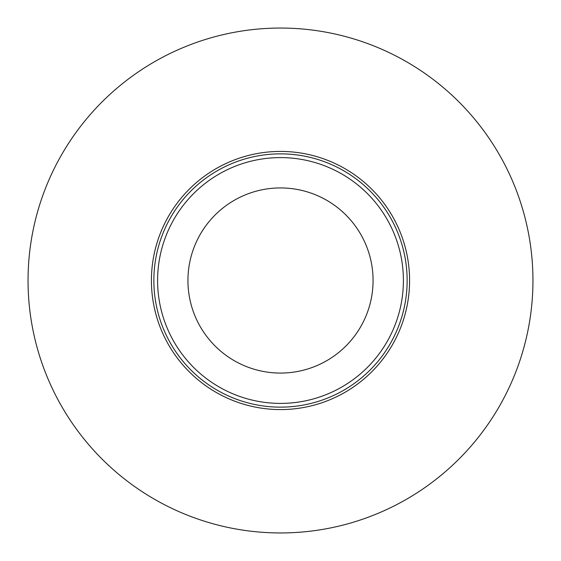 <?xml version="1.0" encoding="UTF-8"?>
<svg xmlns="http://www.w3.org/2000/svg" width="561" height="561" viewBox="0 0 561 561"><rect width="100%" height="100%" fill="white"/><g stroke="black" fill="none" stroke-linecap="round" stroke-linejoin="round"><path stroke-width="0.84" d="M532.95 280.5A252.45 252.45 0 0 0 154.275 61.871A252.45 252.45 0 0 0 154.275 499.129A252.45 252.45 0 0 0 532.95 280.5A252.45 252.45 0 0 0 154.275 61.871A252.45 252.45 0 0 0 154.275 499.129A252.45 252.45 0 0 0 532.95 280.5M409.579 280.5A129.079 129.079 0 0 0 280.5 151.421A129.079 129.079 0 0 0 151.421 280.5A129.079 129.079 0 0 0 280.5 409.579A129.079 129.079 0 0 0 409.579 280.5M187.935 280.5A92.565 92.565 0 0 1 326.783 200.333A92.565 92.565 0 0 1 326.783 360.667A92.565 92.565 0 0 1 187.935 280.5A92.565 92.565 0 0 1 326.783 200.333A92.565 92.565 0 0 1 326.783 360.667A92.565 92.565 0 0 1 187.935 280.5M153.854 280.5A126.646 126.646 0 0 1 343.823 170.825A126.646 126.646 0 0 1 343.823 390.175A126.646 126.646 0 0 1 153.854 280.5M157.599 280.5A122.901 122.901 0 0 1 341.951 174.064A122.901 122.901 0 0 1 341.951 386.936A122.901 122.901 0 0 1 157.599 280.5"/></g></svg>
